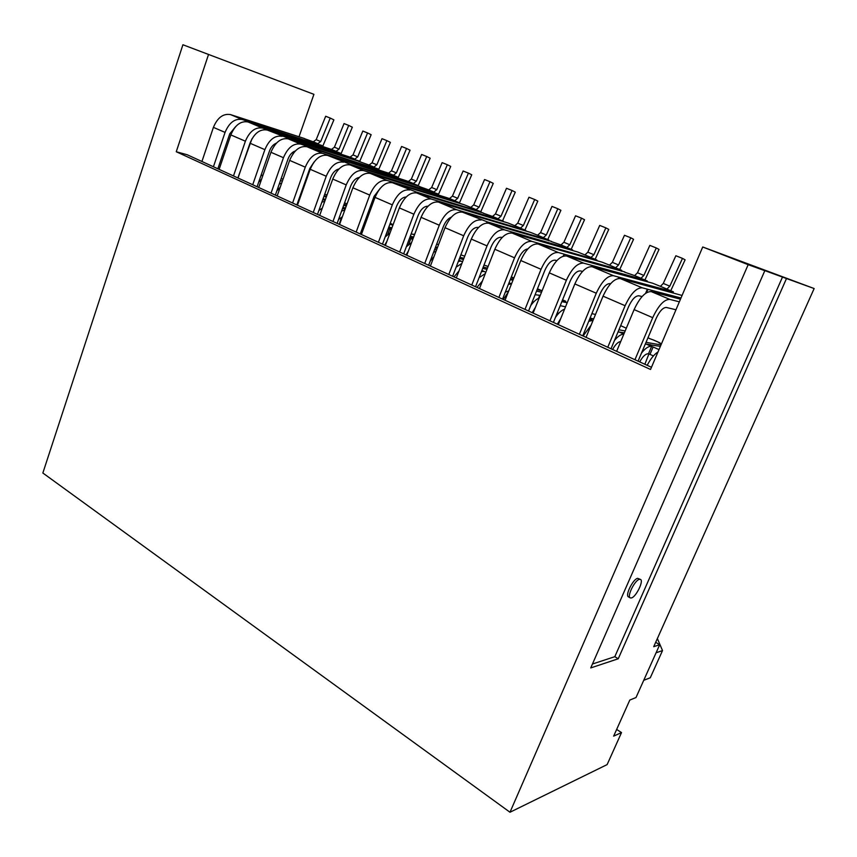 <?xml version="1.0" encoding="UTF-8"?>
<svg xmlns="http://www.w3.org/2000/svg" width="857" height="857" viewBox="0 0 857 857"><rect width="100%" height="100%" fill="white"/><g stroke="black" fill="none" stroke-linecap="round" stroke-linejoin="round"><path stroke-width="1.29" d="M651.47 367.289L187.18 154.742L176.253 151.743L650.538 369.463L702.719 246.987L814.15 288.541L653.72 646.692L659.719 644.7L636.001 697.544L629.82 700.04L613.655 736.131L621.518 732.585L616.654 729.436M639.493 579.343C634.919 579.868 626.574 596.718 630.281 597.907L631.298 597.972C635.915 597.265 644.121 580.618 640.425 579.418L639.493 579.343M640.425 579.418L637.694 578.336C633.119 578.85 624.774 595.679 628.502 596.879L630.281 597.907M643.736 680.319L650.281 677.78L662.515 650.581L657.373 638.54M662.515 650.581L656.087 652.788M650.281 677.78L643.757 680.265M655.68 642.311L659.719 644.7M182.916 44.757L313.919 94.334L182.916 44.757L42.85 473.01L509.99 812.243L607.131 764.594L621.518 732.585M618.24 658.776L786.49 278.536L760.716 269.098L764.819 270.694L590.741 667.924L618.24 658.776L614.812 656.687L592.455 664.014M614.812 656.687L782.527 276.993M509.99 812.243L748.172 264.674L764.819 270.694M786.49 278.536L814.15 288.541M702.719 246.987L748.172 264.674M208.455 54.687L176.253 151.743M293.04 153.757L293.801 151.593M298.975 136.874L313.919 94.334M503.048 221.492L497.039 218.471L498.056 218.76L500.981 216.221L512.068 190.5L515.282 192.139L502.609 220.742M512.068 190.5L506.498 188.283L495.453 213.929L492.539 216.457L483.123 213.136M500.434 220.71L497.681 219.113L431.253 199.038L416.727 192.932C409.925 192.075 404.14 197.067 399.351 207.908L385.361 245.466M503.23 220.999L500.627 220.217M416.727 192.932L483.187 212.954M399.683 252.022L413.877 214.207C418.719 203.28 424.515 198.224 431.253 199.038M497.414 219.799L497.681 219.113M428.05 206.183C424.119 206.162 420.808 209.226 418.13 215.386L403.668 253.854M438.452 194.518L432.785 191.722L433.878 192.032L436.802 189.633L447.333 164.715L450.718 166.408L438.516 194.357M447.333 164.715L442.137 162.637L431.66 187.501L428.725 189.89L419.555 186.622M435.72 193.671L432.999 192.172L363.572 170.564L350.095 164.898C343.079 163.88 337.294 168.593 332.752 179.059L319.693 215.407M438.613 194.1L435.881 193.243M350.095 164.898L419.609 186.472M332.966 221.481L346.217 184.898C350.802 174.357 356.587 169.579 363.572 170.564M432.774 192.75L432.999 192.172M359.329 177.42C355.655 178.074 352.763 180.998 350.642 186.173L337.133 223.388M646.928 281.653L647.228 280.957L640.168 278.054L641.004 278.268L643.875 275.418L656.291 247.952L659.022 249.419L644.925 279.993M656.291 247.952L649.842 245.381L637.49 272.772L634.619 275.6L624.667 272.172M644.668 281.032L644.957 280.325L641.872 279.178L583.617 263.142L566.563 255.975C560.414 255.557 554.65 261.192 549.294 272.869L533.118 313.105M647.228 280.957L644.957 280.325M566.563 255.975L624.774 271.915M549.937 320.807L566.37 280.26C571.801 268.498 577.543 262.788 583.617 263.142M641.454 280.164L641.872 279.178M582.524 271.465L580.457 270.919C576.815 270.748 573.376 274.165 570.141 281.182L553.408 322.393M572.358 250.458L572.594 249.88L565.995 247.18L566.916 247.427L569.819 244.738L581.549 218.181L584.538 219.735L571.191 249.291M581.549 218.181L575.561 215.793L563.895 242.285L560.992 244.952L551.319 241.578M569.905 249.751L570.141 249.162L567.12 248.048L504.377 229.805L488.661 223.195C482.148 222.541 476.363 227.844 471.307 239.082L456.288 277.936M572.594 249.88L570.141 249.162M488.661 223.195L551.405 241.363M471.779 285.027L487.033 245.895C492.143 234.561 497.928 229.205 504.377 229.805M566.798 248.851L567.12 248.048M502.138 237.507L501.441 237.314C497.574 236.982 494.114 240.196 491.072 246.955L475.539 286.752M378.13 169.332L372.752 166.729L373.909 167.072L376.844 164.79L386.85 140.623L390.396 142.369L378.719 169.525M386.85 140.623L381.997 138.684L372.034 162.798L369.088 165.069L360.165 161.866M375.291 168.433L300.743 144.126L288.209 138.855C281.01 137.698 275.258 142.166 270.941 152.289L258.707 187.49M378.258 168.968L375.42 168.068M288.209 138.855L360.208 161.727M271.048 193.136L283.453 157.699C287.813 147.522 293.576 142.99 300.743 144.126M295.386 150.939C292.13 152.043 289.677 154.753 288.006 159.07L275.365 195.117M682.065 295.451L620.232 278.546C614.351 278.311 608.62 284.181 603.049 296.158L586.059 337.337M680.983 297.99L647.892 289.345L646.467 292.74M645.61 293.308L647.356 289.152L647.892 289.345M642.075 296.565L638.904 295.783C635.444 295.729 632.027 299.307 628.663 306.506L611.009 348.767M647.356 289.152L642.247 287.813L620.232 278.546M607.763 347.278L625.107 305.713C630.763 293.619 636.483 287.652 642.247 287.813M321.654 145.776L316.554 143.333L317.776 143.708L320.7 141.534L330.234 118.062L333.898 119.851L322.8 146.14M330.234 118.062L325.681 116.252L316.19 139.659L313.255 141.823L304.546 138.684M318.729 144.822L242.252 119.519L230.576 114.613C223.238 113.328 217.517 117.58 213.414 127.361L201.92 161.491M321.771 145.454L318.836 144.501M230.576 114.613L304.589 138.566M213.425 166.761L225.059 132.406C229.215 122.562 234.947 118.266 242.252 119.519M235.718 126.515L229.73 133.842L217.86 168.786M233.49 175.942L245.391 141.212C249.612 131.25 255.354 126.868 262.617 128.089L340.197 153.124L334.883 150.971L336.083 151.325L339.018 149.118L348.703 125.422L352.334 127.19L341.043 153.767M348.703 125.422L344.043 123.569L334.401 147.2L331.466 149.407L248.037 121.962C240.742 120.708 235.011 125.026 230.833 134.913L219.124 169.365M251.937 138.855L237.882 177.956M634.941 359.726L652.713 317.668C658.487 305.424 664.175 299.329 669.788 299.393L651.213 291.584C645.503 291.455 639.804 297.465 634.105 309.602L616.622 351.338M651.213 291.584L680.479 299.168M679.355 301.825L669.788 299.393M675.969 309.752L666.36 307.459C662.997 307.459 659.59 311.112 656.162 318.418L638.069 361.151M358.847 161.448L353.609 158.77L354.798 159.113L357.733 156.863L367.567 132.942L362.811 131.046L353.009 154.913L350.074 157.152L267.213 130.028C259.96 128.818 254.218 133.21 249.976 143.205L238.021 178.02M367.567 132.942L371.156 134.699L359.586 161.684M359.019 160.966L289.312 138.63L289.13 139.155M288.648 138.995L289.312 138.63M288.841 138.448L267.213 130.028M252.719 184.748L264.877 149.654C269.173 139.573 274.926 135.127 282.146 136.306M276.425 143.14C273.329 144.351 271.016 146.986 269.473 151.046L257.079 186.74M548.609 240.785L548.919 240.024L542.46 237.378L543.413 237.635L546.327 235L557.832 208.733L551.994 206.408L540.542 232.601L537.628 235.225L530.665 232.429L462.384 212.14C455.763 211.411 449.979 216.596 445.019 227.694L430.385 266.077M557.832 208.733L560.896 210.319L547.784 239.553M548.919 240.024L487.515 221.942L487.119 222.97M486.54 222.981L487.515 221.942M478.506 227.512L478.185 227.416C474.264 227.051 470.804 230.212 467.804 236.886L452.625 276.254M487.012 221.749L462.384 212.14M448.789 274.508L463.691 235.782C468.725 224.588 474.51 219.317 481.056 219.992M498.892 297.443L514.543 257.818C519.77 246.334 525.545 240.849 531.865 241.374L596.858 259.982L590.109 257.218L591.009 257.454L593.901 254.711L605.845 227.855L608.749 229.387L595.165 259.275M605.845 227.855L599.718 225.412L587.827 252.194L584.935 254.925L577.704 252.001L512.175 233.083C505.759 232.504 499.985 237.903 494.832 249.269L479.47 288.552M538.1 243.195L537.81 243.913M596.858 259.982L596.601 260.603M537.585 243.002L537.253 243.827M527.869 248.862C524.28 249.462 521.152 252.783 518.496 258.825L502.556 299.114M424.718 263.485L439.277 225.209C444.215 214.143 450 208.979 456.652 209.729L525.802 230.394L519.481 227.812L520.467 228.08L523.381 225.498L534.682 199.51L537.821 201.116L524.934 230.04M534.682 199.51L528.973 197.239L517.735 223.152L514.811 225.734L507.987 222.981L438.463 202.07C431.746 201.277 425.95 206.366 421.076 217.324L406.786 255.279M463.219 211.722L462.984 212.322M462.716 211.54L462.469 212.161M451.307 217.175C448.072 218.471 445.447 221.524 443.455 226.344L428.629 265.274M579.386 334.294L596.279 293.223C601.828 281.289 607.559 275.451 613.473 275.708L673.388 291.841L666.157 288.873L666.96 289.066L669.82 286.163L682.483 258.385L685.107 259.821L670.742 290.748M682.483 258.385L675.862 255.75L663.275 283.453L660.415 286.345L652.734 283.238L592.08 266.709C586.049 266.377 580.307 272.119 574.843 283.935L558.282 324.632M619.29 277.325L618.829 278.418M673.388 291.841L673.066 292.601M618.754 277.122L618.186 278.493M610.623 283.688L610.227 283.581C606.67 283.463 603.242 286.966 599.943 294.08L582.749 335.826M417.841 186.087L418.045 185.53L412.324 183.205L413.438 183.527L416.373 181.17L426.722 156.499L421.633 154.474L411.339 179.081L408.403 181.438L334.048 157.431M426.722 156.499L430.16 158.213L417.97 186.13M418.045 185.53L350.556 164.373L350.342 164.972M349.849 164.823L350.556 164.373M334.091 157.474L327.535 155.406C320.443 154.324 314.669 158.963 310.213 169.3L297.454 205.23M350.074 164.19L327.535 155.406M313.255 212.461L326.228 176.242C330.748 165.808 336.533 161.116 343.571 162.155M338.997 168.968C335.441 169.782 332.677 172.643 330.706 177.549L317.476 214.389M621.346 271.251L621.721 270.33L614.823 267.502L615.69 267.727L618.572 264.942L630.752 237.775L624.464 235.279L612.348 262.36L609.466 265.134L602.085 262.156L538.089 243.988C531.79 243.484 526.016 248.991 520.767 260.507L505.019 300.25M630.752 237.775L633.569 239.285L619.729 269.505M621.721 270.33L564.42 254.261L563.713 255.997M563.038 256.2L564.42 254.261M556.846 260.624L555.229 260.185C551.512 259.96 548.062 263.324 544.891 270.255L528.555 311.016M563.906 254.068L558.325 252.504L538.089 243.988M524.987 309.388L541.035 269.291C546.359 257.657 552.122 252.065 558.325 252.504M480.948 212.472L481.195 211.829L475.121 209.354L476.16 209.644L479.095 207.148L489.99 181.705L484.548 179.542L473.696 204.919L470.772 207.394L464.194 204.748L392.41 182.702C385.532 181.78 379.737 186.676 375.045 197.378L361.397 234.497M489.99 181.705L493.268 183.366L480.809 211.668M481.195 211.829L416.448 192.064L416.17 192.782M415.645 192.696L416.448 192.064M415.956 191.882L392.41 182.702M378.43 242.295L392.313 204.866C397.08 194.068 402.865 189.097 409.689 189.965M406.175 196.992C402.297 197.206 399.116 200.238 396.63 206.076L382.479 244.149M356.158 232.097L369.731 195.085C374.402 184.405 380.197 179.531 387.096 180.463L459.663 202.863L453.707 200.442L454.778 200.742L457.702 198.288L468.415 173.114L471.746 174.785L459.502 202.798M468.415 173.114L463.101 170.993L452.442 196.103L449.507 198.545L370.245 173.371C363.293 172.407 357.498 177.206 352.891 187.79L339.554 224.502M393.449 182.423L393.245 182.959M380.251 188.294L374.102 196.328L360.261 233.982M292.591 203.002L305.285 167.158C309.72 156.852 315.494 152.235 322.596 153.328L397.927 177.163L392.324 174.882L393.459 175.214L396.395 172.889L406.561 148.475L410.064 150.2L398.184 177.667M406.561 148.475L401.601 146.493L391.467 170.843L388.532 173.157L313.533 148.807M313.576 148.85L306.945 146.74C299.8 145.615 294.026 150.168 289.645 160.388L277.165 195.942M314.048 162.037L309.795 168.497L296.854 204.952M367.878 213.275L369.035 213.725M345.532 208.026L342.961 207.351M367.621 213.939L368.799 214.368M367.782 213.511L368.949 213.95M343.689 205.348L346.26 206.034M325.157 200.217L322.746 199.702M322.307 208.122L318.868 210.522M321.857 202.177L324.749 201.331M625.16 330.941L618.936 329.784M620.672 325.639L626.296 328.231M593.055 320.314L588.705 321.354M583.114 335.998L591.073 325.189M303.989 186.837L303.346 186.665M303.946 184.994L304.492 185.401M281.15 178.62L283.067 179.145M282.382 181.084L280.453 180.613M263.078 174.914L260.86 175.846M258.653 182.209L261.631 179.07M413.663 237.035L410.31 236.189M413.449 234.486L411.167 233.907M414.627 234.475L413.556 234.197M388.489 227.962L391.52 228.926M391.21 229.783L389.774 229.14L387.782 234.497M386.668 235.439L385.95 235.214L388.403 228.637L389.774 229.14M389.989 233.061L385.136 236.971M386.903 241.331L384.675 245.156M482.266 281.15L481.388 283.656M486.787 265.981L483.991 265.102M487.483 268.07L483.219 267.073M459.448 258.546L463.423 259.489M462.491 261.878L458.87 260.057M461.355 261.171L458.356 261.374M453.985 276.886L458.998 270.93M461.912 263.378L456.128 267.159M540.242 295.376L535.089 294.701M562.878 301.846L563.317 300.743L562.342 300.389M562.567 299.843L565.791 301.278L565.352 302.36M565.791 301.278L563.317 300.743M536.525 291.123L541.517 292.205M538.507 298.343L539.621 295.569M532.24 301.825L533.718 301.953M508.287 292.012L503.348 299.479M532.925 302.8L533.268 301.857M512.957 280.239L510.269 279.628M537.564 288.541L538.196 289.12M537.435 288.841L542.106 290.759M542.085 290.78L537.103 289.687M508.394 284.342L511.49 283.924M508.726 290.909L505.309 292.141M650.484 344.868L660.383 346.367M659.001 349.602L653.12 346.978L649.981 354.37L648.149 353.78C645.525 353.791 642.707 356.491 639.686 361.89M653.42 355.923L649.981 354.37M648.47 353.834L651.609 346.432L653.12 346.978M651.609 346.432L646.328 344.16L650.559 344.685M646.328 344.16L645.278 344.128M641.507 353.041C645.289 348.306 648.545 346.089 651.288 346.378M657.994 351.97C654.202 354.337 650.592 358.794 647.185 365.328M326.592 194.85L324.707 194.26M326.517 196.414L324.16 195.771M303.689 187.672L303.057 187.501M302.885 189.922L302.253 189.751M281.685 183.077L279.232 184.105M276.865 190.854L280.207 187.265M595.497 314.465L591.887 313.651M591.448 320.314L592.155 318.59L590.077 318.022M593.665 318.879L592.155 318.59M590.184 320.657L591.18 318.236M564.592 309.131C561.528 310.245 558.475 313.03 555.411 317.454M557.329 324.192L560.81 318.44M567.184 302.757L561.838 301.621M565.524 306.849L560.221 305.617M558.828 313.191L557.232 312.976M539.16 298.065C536.321 299.2 533.515 301.696 530.74 305.563M532.197 312.687L535.464 307.267M560.146 305.81L560.842 305.895M390.224 223.302L392.013 224.106L391.745 224.813M392.013 224.106L390.106 223.613M367.546 217.753L366.335 217.442M368.521 215.128L367.31 214.807M345.06 209.322L343.668 208.69L345.146 209.087M342.318 216.885L338.59 219.392M343.668 208.69L342.543 208.497M341.632 211.015L344.771 210.126M648.91 353.952L644.86 364.257M658.979 342.8L660.918 343.689M653.687 340.079L649.178 338.44M660.993 344.921L646.039 342.329M658.947 342.779L661.443 343.871M647.967 337.765L649.22 338.322M623.671 332.87L624.378 332.816M623.842 334.091L619.343 332.077L623.746 332.709M620.725 341.525C618.079 341.836 615.369 344.493 612.594 349.495M619.343 332.077L617.983 332.066M614.501 340.4C618.004 336.18 621.1 334.112 623.8 334.198M341.514 217.207L339.254 224.363M326.292 197.046L323.935 196.403M346.592 205.112L344.021 204.427M325.435 199.424L323.089 198.749M324.642 200.077L324.942 199.242M302.467 191.122L301.739 191.197M300.507 194.678L301.396 194.121M297.818 204.191L297.283 205.144M485.823 272.322L481.934 270.373M513.343 279.264L510.654 278.654M511.34 276.918L513.707 278.332M486.98 269.355L482.716 268.359M484.205 271.39L481.441 271.615M482.395 281.064L476.931 287.384M479.074 277.689L485.319 273.587M392.935 225.123L389.839 224.32M411.585 232.793L411.639 234.025M391.917 227.866L388.821 227.073M366.035 218.267L367.246 218.578M365.725 219.113L367.01 219.231M363.7 228.23L360.872 232.322M364.611 225.755L363.282 225.777M437.156 248.305L435.27 247.844M460.884 254.84L464.505 256.125M463.894 258.268L459.93 257.314M436.492 250.04L434.735 249.258M430.203 261.139L433.963 256.682M435.999 251.347L433.588 252.237M412.763 239.424L410.878 238.578L408.65 244.502M437.477 247.469L435.592 246.998M436.738 243.999L438.516 244.748M410.728 237.614L413.245 238.139M409.85 237.4L410.76 237.528M409.592 238.107L410.878 238.578M408.018 245.07L407.096 244.748M411.606 242.499L406.314 246.816M406.068 254.947L408.435 250.919M500.981 216.221L495.453 213.929M498.056 218.76L492.539 216.457M413.877 214.207L399.351 207.908M436.802 189.633L431.66 187.501M433.878 192.032L428.725 189.89M346.217 184.898L332.752 179.059M643.875 275.418L637.49 272.772M641.004 278.268L634.619 275.6M566.37 280.26L549.294 272.869M569.819 244.738L563.895 242.285M566.916 247.427L560.992 244.952M487.033 245.895L471.307 239.082M376.844 164.79L372.034 162.798M373.909 167.072L369.088 165.069M283.453 157.699L270.941 152.289M625.107 305.713L603.049 296.158M320.7 141.534L316.19 139.659M317.776 143.708L313.255 141.823M225.059 132.406L213.414 127.361M339.018 149.118L334.401 147.2M336.083 151.325L331.466 149.407M262.617 128.089L248.037 121.962M245.391 141.212L230.833 134.913M652.713 317.668L634.105 309.602M357.733 156.863L353.009 154.913M354.798 159.113L350.074 157.152M264.877 149.654L249.976 143.205M546.327 235L540.542 232.601M543.413 237.635L537.628 235.225M463.691 235.782L445.019 227.694M593.901 254.711L587.827 252.194M591.009 257.454L584.935 254.925M531.865 241.374L512.175 233.083M514.543 257.818L494.832 249.269M523.381 225.498L517.735 223.152M520.467 228.08L514.811 225.734M456.652 209.729L438.463 202.07M439.277 225.209L421.076 217.324M669.82 286.163L663.275 283.453M666.96 289.066L660.415 286.345M613.473 275.708L592.08 266.709M596.279 293.223L574.843 283.935M416.373 181.17L411.339 179.081M413.438 183.527L408.403 181.438M326.228 176.242L310.213 169.3M618.572 264.942L612.348 262.36M615.69 267.727L609.466 265.134M541.035 269.291L520.767 260.507M479.095 207.148L473.696 204.919M476.16 209.644L470.772 207.394M392.313 204.866L375.045 197.378M457.702 198.288L452.442 196.103M454.778 200.742L449.507 198.545M387.096 180.463L370.245 173.371M369.731 195.085L352.891 187.79M396.395 172.889L391.467 170.843M393.459 175.214L388.532 173.157M322.596 153.328L306.945 146.74M305.285 167.158L289.645 160.388M325.092 200.377L324.064 199.927M281.332 180.795L280.518 180.431M488.062 266.591L486.155 265.745M536.064 294.808L535.207 294.422M511.533 283.828L509.047 282.714M326.999 195.075L325.885 194.582M659.676 342.779L653.152 339.886M347.01 203.966L344.578 202.884M367.042 219.156L365.896 218.642M368.478 213.447L367.899 213.2M488.072 266.548L486.476 265.841M327.01 195.042L326.238 194.7M659.944 342.854L653.43 339.961M347.021 203.923L344.76 202.927M513.846 277.989L511.35 276.886"/></g></svg>
